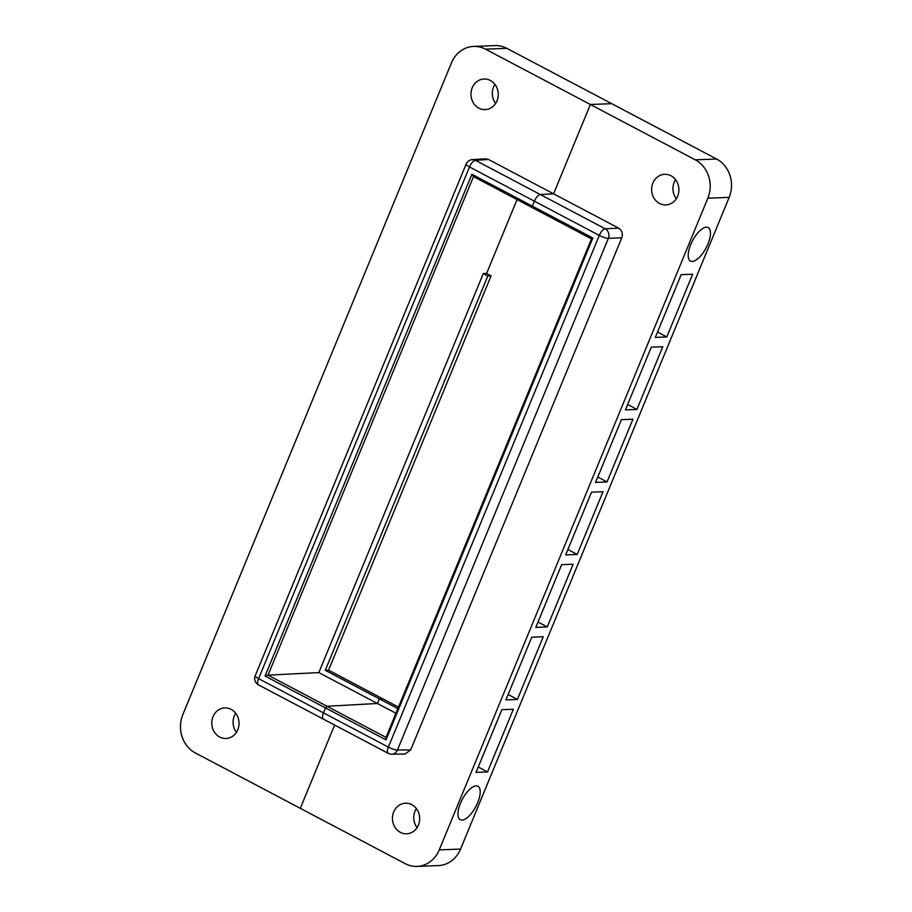 <?xml version="1.0" encoding="UTF-8"?>
<svg xmlns="http://www.w3.org/2000/svg" width="912" height="912" viewBox="0 0 912 912"><rect width="100%" height="100%" fill="white"/><g stroke="black" fill="none" stroke-linecap="round" stroke-linejoin="round"><path stroke-width="1.37" d="M397.871 708.613L379.324 698.831L382.607 698.706L398.498 707.085M411.768 804.658A15.31 13.634 87.8 0 1 419.44 821.598A15.31 13.634 87.8 0 1 406.649 833.807A15.31 13.634 87.8 0 1 400.357 832.348A15.31 13.634 87.8 0 1 392.684 815.408A15.31 13.634 87.8 0 1 405.475 803.198A15.31 13.634 87.8 0 1 411.768 804.658M670.981 175.765A15.31 13.634 87.8 0 1 678.653 192.706A15.31 13.634 87.8 0 1 665.851 204.915A15.31 13.634 87.8 0 1 659.558 203.467A15.31 13.634 87.8 0 1 651.886 186.515A15.31 13.634 87.8 0 1 664.688 174.306A15.31 13.634 87.8 0 1 670.981 175.765M460.457 803.29A18.913 7.661 -62.2 0 1 477.899 786.235A18.913 7.661 -62.2 0 1 477.683 802.64A18.913 7.661 -62.2 0 1 460.252 819.694A18.913 7.661 -62.2 0 1 460.457 803.29M690.726 244.633A18.913 7.661 -62.2 0 1 708.168 227.567A18.913 7.661 -62.2 0 1 707.951 243.971A18.913 7.661 -62.2 0 1 690.509 261.037A18.913 7.661 -62.2 0 1 690.726 244.633M487.51 771.962L476.018 772.396L501.874 709.673L513.353 709.24L487.51 771.962L478.253 766.992M517.389 699.458L505.909 699.903L531.764 637.169L543.244 636.736L517.389 699.458L508.132 694.488M547.268 626.954L535.789 627.399L561.644 564.665L573.124 564.232L547.268 626.954L538.012 621.995M577.148 554.462L565.668 554.895L591.523 492.172L603.003 491.728L577.148 554.462L567.902 549.491M607.039 481.958L595.559 482.391L621.403 419.668L632.894 419.224L607.039 481.958L597.782 476.987M636.918 409.454L625.438 409.887L651.293 347.164L662.773 346.731L636.918 409.454L627.661 404.483M666.797 336.95L655.318 337.394L681.173 274.66L692.653 274.227L666.797 336.95L657.552 331.991M391.738 754.19A7.205 7.205 0 0 1 388.284 753.358A7.205 2.918 -62.2 0 1 388.364 747.11A7.205 1.505 22.4 0 0 397.438 750.063A7.205 6.407 89.3 0 1 391.738 754.19L405.008 754.019L410.708 749.892L397.438 750.063L608.35 238.363A7.205 1.505 -157.6 0 1 599.275 235.41A7.205 2.918 -62.2 0 1 605.203 228.775A7.205 6.373 87.4 0 1 608.35 238.363L621.802 237.736L410.708 749.892M324.045 719.272A7.205 2.918 -62.2 0 1 323.395 719.135A7.205 2.918 -62.2 0 1 323.486 712.876L325.516 707.94L385.981 739.837L592.811 238.021L532.346 206.123L534.386 201.187A7.205 2.918 -62.2 0 1 540.326 194.541L553.573 193.811L618.655 228.148C621.995 230.417 623.044 233.62 621.802 237.736M707.849 198.189A28.831 25.661 -92.2 0 0 695.286 159.828L716.604 159.019A28.831 25.661 87.8 0 1 729.178 197.38L460.56 849.072A28.831 25.661 87.8 0 1 438.353 865.591L417.023 866.4A28.831 25.661 -92.2 0 0 439.242 849.893L707.849 198.189L729.178 197.38M388.284 753.358L323.395 719.135A7.205 2.918 -62.2 0 1 323.486 712.876L258.598 678.653A7.205 2.918 117.8 0 0 258.518 684.901A7.205 7.205 0 0 1 255.212 675.781A7.205 1.505 22.4 0 0 258.598 678.653L469.509 166.953A7.205 1.505 -157.6 0 1 466.123 164.08A7.205 7.205 0 0 1 472.325 159.634L472.325 159.634A7.205 6.43 86.3 0 1 475.448 160.318A7.205 2.918 117.8 0 0 469.509 166.953L534.386 201.187A7.205 2.918 -62.2 0 1 540.326 194.541L553.573 193.811L590.383 104.492L485.492 49.157A28.831 25.661 -92.2 0 0 473.647 46.409A28.831 25.661 -92.2 0 0 451.44 62.928L182.822 714.62A28.831 25.661 -92.2 0 0 195.396 752.981L405.179 863.664A28.831 25.661 -92.2 0 0 417.023 866.4M675.564 179.687A15.31 13.634 -92.2 0 0 676.294 198.736M416.362 808.568A15.31 13.634 -92.2 0 0 417.08 827.617M300.287 808.328L334.613 725.04L300.287 808.328M472.325 159.634L485.378 158.802L488.49 159.475L553.573 193.811L590.383 104.492L695.286 159.828M473.647 46.409L494.977 45.6A28.831 25.661 87.8 0 1 506.821 48.336L611.713 103.672L590.383 104.492L611.713 103.672L716.604 159.019M327.02 706.264L325.516 707.94L327.02 706.264L386.004 737.386L591.489 238.864L532.494 207.742L532.346 206.123L471.892 174.238L473.499 176.62L268.025 675.142L327.02 706.264L377.408 703.483L327.02 706.264M325.276 670.309L379.324 698.831L377.408 703.483L379.324 698.831L382.607 698.706L328.559 670.183L325.276 670.309L487.806 275.971L491.089 275.846L486.598 273.475L517.047 199.591M385.981 739.837L386.004 737.386M592.811 238.021L591.489 238.864M395.945 713.264L318.835 672.589L483.292 273.589L487.806 275.971M491.089 275.846L328.559 670.183M490.325 80.461A15.31 13.634 87.8 0 1 497.998 97.402A15.31 13.634 87.8 0 1 485.195 109.611A15.31 13.634 87.8 0 1 478.903 108.163A15.31 13.634 87.8 0 1 471.242 91.211A15.31 13.634 87.8 0 1 484.033 79.002A15.31 13.634 87.8 0 1 490.325 80.461M231.112 709.354A15.31 13.634 87.8 0 1 238.784 726.294A15.31 13.634 87.8 0 1 225.994 738.503A15.31 13.634 87.8 0 1 219.701 737.044A15.31 13.634 87.8 0 1 212.029 720.104A15.31 13.634 87.8 0 1 224.819 707.894A15.31 13.634 87.8 0 1 231.112 709.354M235.706 713.264A15.31 13.634 -92.2 0 0 236.436 732.313M494.92 84.383A15.31 13.634 -92.2 0 0 495.638 103.432M471.892 174.238L265.061 676.043L325.516 707.94L323.486 712.876L388.364 747.11L599.275 235.41L534.386 201.187L532.346 206.123L532.494 207.742L473.499 176.62M265.061 676.043L268.025 675.142L318.835 672.589M483.292 273.589L486.598 273.475M488.49 159.475L475.448 160.318L605.203 228.775L618.655 228.148M460.56 849.072L439.242 849.893M506.821 48.336L485.492 49.157M255.212 675.781L466.123 164.08M323.395 719.135L258.518 684.901"/></g></svg>
